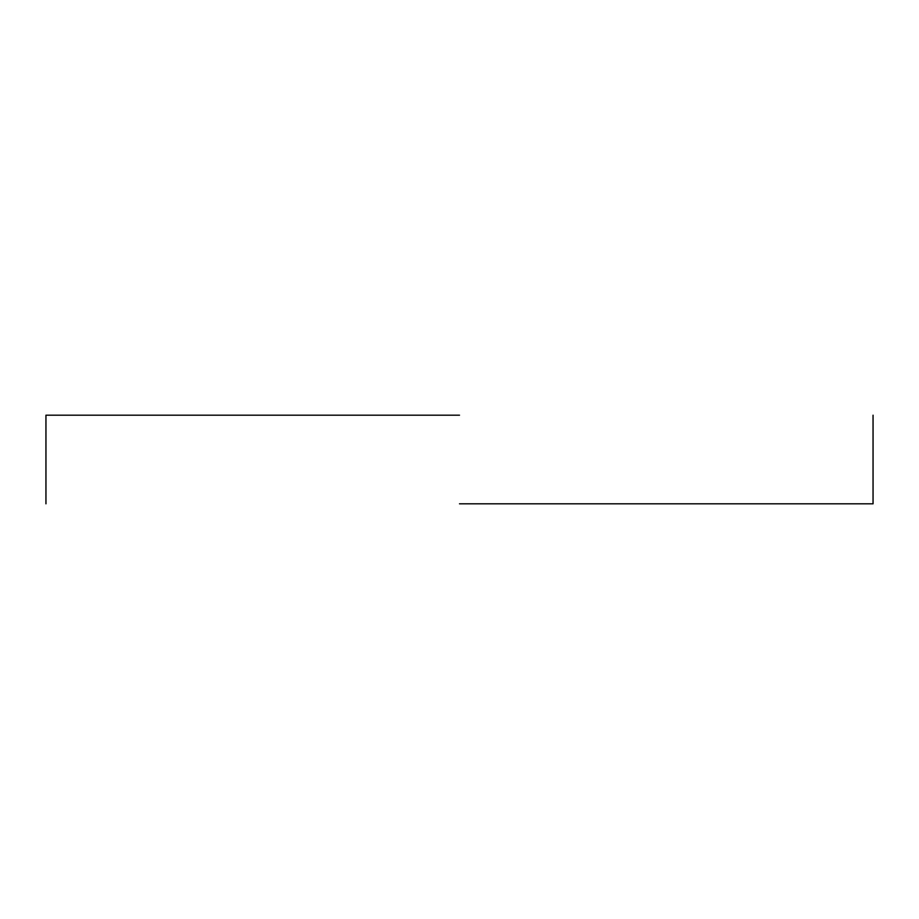 <?xml version="1.0" encoding="UTF-8"?>
<svg xmlns="http://www.w3.org/2000/svg" width="919" height="919" viewBox="0 0 919 919"><rect width="100%" height="100%" fill="white"/><g stroke="black" fill="none" stroke-linecap="round" stroke-linejoin="round"><path stroke-width="1.38" d="M459.5 503.807L873.05 503.807L459.5 503.807M459.5 415.193L45.95 415.193L459.5 415.193M873.05 503.807L873.05 415.193M45.95 503.807L45.95 415.193"/></g></svg>
